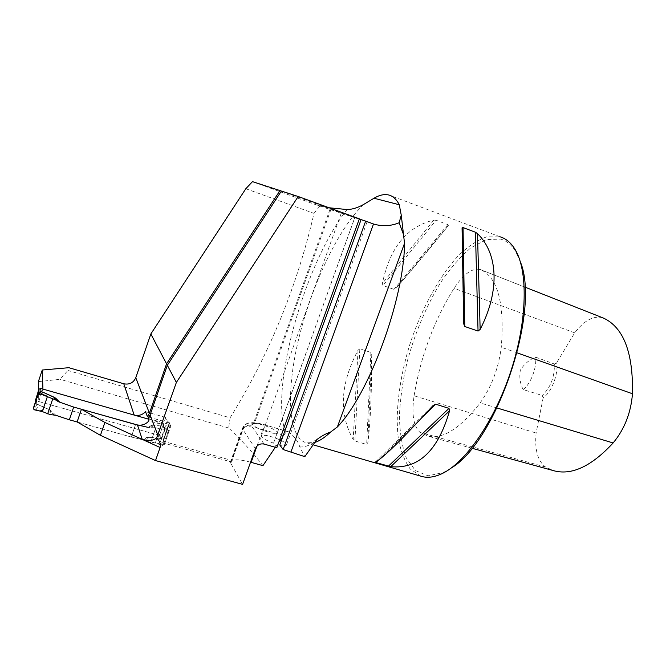 <?xml version="1.0" encoding="UTF-8"?>
<svg xmlns="http://www.w3.org/2000/svg" width="666" height="666" viewBox="0 0 666 666"><rect width="100%" height="100%" fill="white"/><g stroke="black" fill="none" stroke-linecap="round" stroke-linejoin="round"><path stroke-width="0.5" stroke-dasharray="3.33 2.5" d="M245.821 188.728L314.002 213.378C296.961 286.88 268.989 355.028 230.103 417.815L67.907 370.463L68.839 367.69M314.002 213.378L320.038 205.861L329.079 207.767M280.244 440.001L285.664 432.733L288.861 431.884L289.535 432.217C295.279 437.604 298.676 442.482 299.708 446.853L304.82 456.66M275.333 447.294L278.863 442.058M230.103 417.815L228.629 427.988C241.392 439.943 252.822 452.497 262.937 465.659M38.362 381.643L60.065 379.304L67.907 370.463M228.629 427.988L60.065 379.304M250.549 462.187C241.358 459.74 235.098 459.165 231.76 460.439L163.27 441.3L160.897 439.094L159.482 435.447L158.25 435.106L159.898 434.249L163.312 424.267L162.429 423.118L148.302 419.089M38.528 390.351L38.753 401.54L158.25 435.106L36.439 400.89L35.548 400.075M281.377 191.084L351.49 216.633L316.109 204.82L252.481 181.635M361.014 219.763L367.066 221.845L361.08 219.589M363.544 220.662L351.49 216.633M316.109 204.82L320.038 205.861M281.41 191.042L330.161 208.824L253.063 424.55L250.924 423.934C248.251 423.243 245.896 423.901 243.856 425.907L242.516 428.121L242.948 429.695L230.902 463.486L242.599 484.365M148.06 418.439L170.421 424.808L164.002 443.173L230.528 461.729L242.516 428.121M149.018 417.149L169.647 423.035L163.27 441.3M331.01 209.191L254.37 423.559L249.217 422.835C246.578 423.226 244.73 424.625 243.673 427.039L231.76 460.439M230.528 461.729L230.902 463.486M164.002 443.173L164.452 444.33L161.647 444.322L131.244 437.013L77.114 421.953L131.244 437.013L135.564 424.525L131.244 437.013L145.305 440.309L147.76 438.228L147.852 437.462L157.759 438.253L161.605 439.252L164.211 444.597L162.521 445.471L160.997 444.996L157.409 438.012L147.511 437.221L146.47 437.545L147.76 438.228L148.335 441.849L145.305 440.309M359.232 219.131L341.475 212.579L359.34 218.814M354.703 217.707L330.161 208.824M254.37 423.559C259.382 422.818 277.464 429.828 277.456 432.517C278.821 436.388 253.588 428.171 253.063 424.55M38.753 401.54L42.932 389.094M145.529 411.663L165.759 417.465L167.241 420.912L169.647 423.035M170.421 424.808L170.887 425.907L168.098 425.832L148.959 420.854M420.754 476.157L410.264 469.031C404.653 461.28 400.674 451.032 398.318 438.295C394.996 411.222 399.733 376.074 410.697 341.708C422.286 307.534 439.477 276.049 458.458 255.594C468.04 246.395 477.464 240.143 486.738 236.821L500.308 236.88L389.036 195.071M436.113 220.246L433.816 220.105C406.918 226.557 389.776 247.677 382.392 283.466L382.942 285.531L393.997 289.36L396.12 288.236C421.162 259.007 438.569 238.103 448.343 225.524L447.835 224.617L436.113 220.246L382.942 285.531M359.84 348.826L358.05 350.166C340.251 383.758 338.619 413.519 353.163 439.477L354.903 440.984L366.675 444.472L367.749 443.797C370.363 423.243 371.711 393.514 371.786 354.628L370.904 352.422L359.84 348.826L354.903 440.984M554.345 364.011L556.634 362.779C558.674 373.801 551.531 392.324 543.156 397.818L542.257 395.471L523.126 389.577C520.054 383.391 519.139 376.931 520.362 370.204C523.967 364.319 529.02 359.956 535.531 357.118L554.345 364.011C554.728 376.839 550.699 387.329 542.257 395.471M543.156 397.818L536.105 433.017C534.548 449.783 537.728 461.13 545.654 467.057L553.488 470.637M414.094 395.795C420.621 356.468 433.949 320.629 454.087 288.286C463.469 274.084 472.177 267.824 480.211 269.505L480.977 269.797C497.91 277.855 504.678 303.663 501.273 347.219C498.543 368.39 491.508 386.954 480.178 402.905C460.181 428.421 442.74 439.493 427.855 436.122L420.146 432.475C413.494 426.448 411.471 414.227 414.094 395.795L536.105 433.017M602.863 317.849L602.505 317.724C593.448 315.459 584.182 320.496 574.7 332.825L556.634 362.779M451.215 468.032L443.365 472.56L427.972 475.799L415.401 470.579L406.293 457.942C402.014 446.328 399.725 432.326 399.417 415.942C400.216 398.676 402.805 380.586 407.176 361.68C415.076 332.7 426.207 306.36 440.542 282.667C450.324 268.231 460.481 256.593 471.004 247.735L486.405 239.569L500.599 239.094C506.46 240.692 511.438 244.747 515.526 251.265L520.404 261.963M523.126 389.577C530.627 384.265 537.121 367.324 535.531 357.118M165.759 417.465L159.482 435.447M151.032 441.367L157.492 422.81M167.241 420.912L160.897 439.094M276.815 447.718L273.535 443.173L354.853 217.324M273.535 443.173C266.308 440.509 262.221 438.186 261.272 436.213C262.987 434.274 269.131 435.447 279.695 439.751M281.368 440.559C284.565 442.207 286.305 443.539 286.588 444.572C286.613 445.787 284.34 445.92 279.778 444.971M55.877 415.301L50.3 410.056L50.25 411.014L54.137 414.935M149.742 427.539L148.127 427.372L151.765 424.975L152.156 425.582L149.742 427.539L155.727 427.88L150.641 442.49L148.335 441.849M151.765 424.975L163.328 426.223L165.018 428.363L163.312 424.267M165.018 428.405L161.647 438.711L159.274 438.594M38.961 393.298L37.887 394.68M50.3 410.056L35.548 403.454L38.928 393.415M160.997 444.996L155.278 443.023L150.641 442.49M155.727 427.88L166.334 429.695L162.005 426.074L152.131 425.158L153.596 427.489M150.732 425.274L152.156 425.582L153.338 427.472M35.964 410.214L38.503 404.878L49.967 410.114L49.983 414.527M51.69 411.08L50.25 411.014L50.266 414.585M166.334 429.695L168.565 430.544L168.723 431.668L165.26 428.779L164.585 427.231L161.638 425.89M168.723 431.668L164.211 444.597M33.367 408.141L35.415 403.929L38.836 404.82M36.955 404.137L34.299 409.798M36.439 400.89L36.83 404.32M35.548 403.454L39.069 393.032M163.328 426.223L167.89 430.086M161.613 438.761L165.151 429.187L162.429 423.118L163.528 426.407M161.755 438.902L159.898 434.249L158.25 435.106L159.149 438.494L162.521 445.471M147.511 437.221L148.568 441.941M160.381 428.388L155.278 443.023M347.103 209.557C305.02 262.454 269.305 388.619 285.664 432.733M373.751 224.076L367.008 221.82M299.708 446.853C304.146 447.361 309.24 445.671 314.976 441.783M363.611 204.479C338.761 227.93 312.346 283.808 299.209 336.788C286.055 389.668 287.296 437.579 306.46 442.882L314.469 442.515M169.63 422.985L163.245 441.25M170.871 425.832L164.427 444.255M574.7 332.825L454.087 288.286M497.002 407.975L480.178 402.905M545.654 467.057L420.146 432.475M524.8 287.071L480.977 269.797M517.182 352.863L501.273 347.219M448.343 225.524L396.12 288.236M447.835 224.617L393.997 289.36M433.816 220.105L382.392 283.466M378.196 460.373L422.286 417.282M375.224 462.162L433.075 405.544M463.678 323.759L462.071 227.847M358.05 350.166L353.163 439.477M370.904 352.422L366.675 444.472M371.786 354.628L367.749 443.797M168.098 425.832L161.647 444.322M169.355 422.669L162.979 440.917M264.094 444.072L251.174 425.399C247.369 424.7 244.63 426.123 242.948 429.695L255.403 448.643M283.275 435.506L262.904 429.57L256.968 446.103M243.673 427.039C247.019 426.04 253.43 426.881 262.904 429.57C264.011 426.648 265.026 425.183 265.95 425.174L289.535 432.217M251.174 425.399L250.924 423.934M252.955 423.143C255.902 422.943 260.348 423.701 266.275 425.408M159.099 438.336L157.409 438.012M146.47 437.545L143.814 439.776M35.556 401.615L35.531 403.563M316.75 439.652C310.772 442.865 307.634 444.014 307.342 443.09L312.937 444.763M277.456 432.517L354.778 217.765M515.526 251.265L514.776 248.967M443.365 472.56L441.425 473.926M471.911 448.226L427.855 436.122M602.505 317.724L480.211 269.505M164.452 444.33L170.887 425.907M286.588 444.572L367.066 221.87M261.272 436.213L341.475 212.579M288.761 431.859L265.95 425.174C258.866 423.052 253.288 422.269 249.217 422.835M230.494 462.346L243.856 425.907M168.565 430.544L164.585 427.239L165.01 428.363"/><path stroke-width="1" d="M314.469 442.515C319.372 441.1 324.783 437.579 330.686 431.976L337.379 426.956C369.056 394.23 404.162 299.242 404.528 243.306L401.265 215.21L399.259 204.745C396.603 199.467 393.215 196.245 389.094 195.088L388.561 194.955C384.199 193.981 379.345 195.071 374.001 198.235L363.611 204.479C357.684 207.759 352.181 209.457 347.103 209.557L329.079 207.767M256.968 446.103L251.149 462.354L262.937 465.659L275.333 447.294M278.863 442.058L280.244 440.001M38.528 390.351L38.362 381.643L42.249 370.021L68.839 367.69L123.793 383.783C129.429 384.848 133.425 382.825 135.781 377.705L150.841 333.974L245.821 188.728L252.481 181.635L279.986 190.576L166.567 363.819L150.841 333.974M251.149 462.354L250.549 462.187M42.249 370.021L42.932 389.094L134.174 415.068L123.793 383.783M135.781 377.705L149.425 413.22L147.402 416.691L145.529 411.663C142.391 414.968 138.603 416.108 134.174 415.068L148.302 419.089L134.174 415.068M281.377 191.084L279.986 190.576M401.265 215.21L399.125 222.752L403.155 233.541M330.686 431.976C326.307 433.433 321.67 435.98 316.791 439.61L304.82 456.66L283.142 449.533L365.651 221.112L373.751 224.076C382.417 226.59 390.875 226.149 399.125 222.752M176.373 382.434L298.202 196.503L359.34 218.814L276.815 447.718L264.094 444.072C260.081 443.34 257.184 444.863 255.403 448.643L242.599 484.365L155.519 460.572L160.09 447.485C161.064 444.38 159.898 441.208 156.61 437.97L176.373 382.434L167.333 365.268L150.091 414.943L157.925 435.348M167.333 365.268L281.41 191.042L298.202 196.503M137.454 424.95L81.435 409.257L104.862 422.435L142.249 439.393L137.454 424.95C141.933 425.74 145.762 424.367 148.959 420.854L148.06 418.439L150.091 414.943M149.425 413.22L166.567 363.819M147.402 416.691L149.018 417.149M365.651 221.112L361.08 219.589L279.778 444.971L283.142 449.533M81.435 409.257L77.114 421.953L100.433 435.331L155.519 460.572M160.09 447.485L142.249 439.393C148.551 441.167 153.338 440.692 156.61 437.97M361.014 219.763L359.232 219.131M500.308 236.88C505.969 238.595 510.789 242.624 514.776 248.967C528.163 270.005 527.555 320.088 511.038 370.671C494.572 421.262 465.143 463.278 441.425 473.926C434.315 477.156 427.888 478.038 422.152 476.556L420.754 476.157M375.932 462.587L375.224 462.162C382.426 458.633 401.715 439.76 433.075 405.544L435.689 404.187L448.992 408.383L449.583 410.731C438.136 450.682 418.514 469.33 390.709 466.675L375.932 462.587L378.196 460.373M475.441 232.226L477.48 233.616C497.868 253.246 500.299 290.251 480.153 329.42L478.046 331.06L464.768 326.507L463.678 323.759L462.071 227.847L463.045 227.589L475.441 232.226L478.046 331.06M520.404 261.963C540.734 310.672 496.586 441.716 451.215 468.032M553.488 470.637L554.936 471.028C572.569 475.174 591.966 465.817 613.128 442.957C624.5 429.22 630.952 412.82 632.467 393.756C633.258 352.589 623.559 327.347 603.379 318.048L602.863 317.849M100.433 435.331L104.862 422.435M279.695 439.751L281.368 440.559M148.302 419.089L40.618 388.436L38.878 389.31L35.548 400.075M55.27 399.75L41.309 394.305L42.749 392.232L41.084 391.658L39.028 393.073L40.701 391.458L43.065 392.241L54.554 397.435L55.952 398.443L54.645 397.977L55.27 399.75L58.575 401.798L73.668 407.059L69.347 419.796L77.114 421.953M69.347 419.796L55.877 415.301L49.983 414.527L42.333 411.588L34.299 409.798L33.367 408.141L37.887 394.68L39.069 393.032M148.127 427.372L135.564 424.525L73.668 407.059M58.575 401.798L54.246 397.435L43.065 392.241M52.764 398.767L47.677 413.861M41.309 394.305L38.578 393.889M40.618 388.436L41.084 391.658M41.175 391.55L39.669 393.781M54.554 397.435L55.012 399.625M47.436 396.428L44.006 406.61C43.59 412.654 37.771 411.188 33.4 409.024L37.637 395.404C40.376 393.956 43.64 394.297 47.436 396.428L42.333 411.588M374.001 198.235L399.259 204.745M291.017 451.798L373.501 223.984M613.128 442.957L497.002 407.975M603.379 318.048L524.8 287.071M632.467 393.756L517.182 352.863M390.709 466.675L449.583 410.731M388.378 466.208L448.992 408.383M422.286 417.282L435.689 404.187M464.768 326.507L463.045 227.589M480.153 329.42L477.48 233.616M404.528 243.306L337.379 426.956M55.952 398.443L60.19 402.547M38.928 393.415L38.878 389.31M35.539 399.275L35.556 401.615M312.937 444.763L422.152 476.556M554.936 471.028L471.911 448.226M39.028 393.073L38.944 389.16"/></g></svg>
